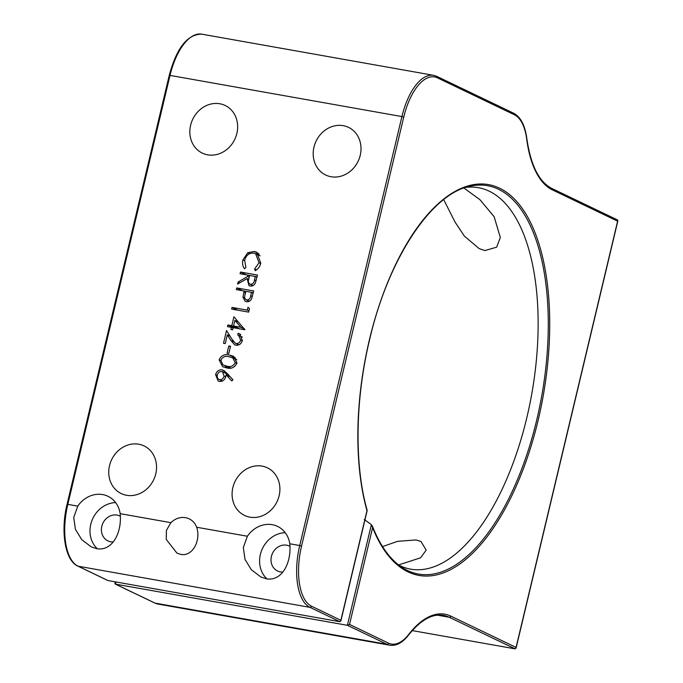 <?xml version="1.0" encoding="UTF-8"?>
<svg xmlns="http://www.w3.org/2000/svg" width="683" height="683" viewBox="0 0 683 683"><rect width="100%" height="100%" fill="white"/><g stroke="black" fill="none" stroke-linecap="round" stroke-linejoin="round"><path stroke-width="1.02" d="M116.008 581.967L115.487 584.136L347.391 625.304L371.373 524.646L372.619 527.6L349.542 624.441L388.499 643.13A51.421 23.521 100.1 0 0 408.724 634.37A107.069 48.98 -79.9 0 1 450.831 616.126L516.075 647.424L617.62 221.181L552.376 189.883A107.069 48.98 -79.9 0 1 526.704 139.127A51.421 23.521 100.1 0 0 514.376 114.753L437.427 77.845A51.421 23.521 100.1 0 0 403.755 117.075L301.562 546.041A51.421 23.521 100.1 0 0 311.55 606.222L340.868 620.284L340.86 621.018L367.189 510.491M170.904 522.666L166.396 530.392L166.259 539.416L176.965 553.145L180.764 554.391C192.982 556.841 201.126 539.749 196.644 527.233A18.099 15.974 -64.4 0 0 189.174 518.841A18.099 15.974 -64.4 0 0 185.511 517.671A18.099 15.974 -64.4 0 0 170.904 522.666L120.165 513.659A26.415 23.299 -64.4 0 0 107.965 496.293A26.415 23.299 -64.4 0 0 102.621 494.577A26.415 23.299 -64.4 0 0 77.777 506.137L73.721 517.424L75.412 529.334L81.729 539.63L91.215 546.861L96.866 548.722C112.78 551.412 122.069 531.886 120.165 513.659M247.383 536.24L243.327 547.535L245.026 559.445L251.335 569.742L260.821 576.964L266.481 578.834C282.395 581.523 291.675 561.989 289.78 543.77A26.415 23.299 -64.4 0 0 277.571 526.405A26.415 23.299 -64.4 0 0 272.227 524.689A26.415 23.299 -64.4 0 0 247.383 536.24L196.644 527.233M285.229 532.689A26.415 23.299 -64.4 0 0 261.632 550.43A26.415 23.299 -64.4 0 0 266.993 578.911M290.053 546.4A13.805 12.183 -64.4 0 0 289.472 546.093A13.805 12.183 -64.4 0 0 286.681 545.196A13.805 12.183 -64.4 0 0 271.877 554.809A13.805 12.183 -64.4 0 0 277.529 570.988A13.805 12.183 -64.4 0 0 280.32 571.884A13.805 12.183 -64.4 0 0 282.719 572.055M115.615 502.586A26.415 23.299 -64.4 0 0 92.026 520.318A26.415 23.299 -64.4 0 0 97.387 548.808M120.447 516.288A13.805 12.183 -64.4 0 0 119.858 515.989A13.805 12.183 -64.4 0 0 117.066 515.093A13.805 12.183 -64.4 0 0 102.271 524.698A13.805 12.183 -64.4 0 0 107.914 540.885A13.805 12.183 -64.4 0 0 110.706 541.781A13.805 12.183 -64.4 0 0 113.105 541.943M398.752 565.089A193.716 88.611 100.1 0 0 410.662 569.152A193.716 88.611 100.1 0 0 526.781 417.876A193.716 88.611 100.1 0 0 478.373 187.688A193.716 88.611 100.1 0 0 465.797 187.398M443.677 199.598L455.1 222.163L464.389 236.113L479.21 248.655L484.947 250.559L496.635 247.178L500.332 237.522L494.125 216.682L479.944 199.692L463.945 188.03M219.832 103.765A26.415 23.299 -64.4 0 0 191.522 122.155A26.415 23.299 -64.4 0 0 202.322 153.112A26.415 23.299 -64.4 0 0 207.666 154.836A26.415 23.299 -64.4 0 0 235.976 136.438A26.415 23.299 -64.4 0 0 225.177 105.481A26.415 23.299 -64.4 0 0 219.832 103.765M138.726 444.215A26.415 23.299 -64.4 0 0 110.415 462.604A26.415 23.299 -64.4 0 0 121.215 493.561A26.415 23.299 -64.4 0 0 126.56 495.277A26.415 23.299 -64.4 0 0 154.87 476.888A26.415 23.299 -64.4 0 0 144.07 445.931A26.415 23.299 -64.4 0 0 138.726 444.215M262.076 466.113A26.415 23.299 -64.4 0 0 233.765 484.503A26.415 23.299 -64.4 0 0 244.574 515.46A26.415 23.299 -64.4 0 0 249.91 517.176A26.415 23.299 -64.4 0 0 278.229 498.786A26.415 23.299 -64.4 0 0 267.42 467.829A26.415 23.299 -64.4 0 0 262.076 466.113M343.182 125.663A26.415 23.299 -64.4 0 0 314.872 144.053A26.415 23.299 -64.4 0 0 325.68 175.01A26.415 23.299 -64.4 0 0 331.016 176.726A26.415 23.299 -64.4 0 0 359.335 158.336A26.415 23.299 -64.4 0 0 348.526 127.379A26.415 23.299 -64.4 0 0 343.182 125.663M398.565 564.943L420.583 557.806L426.175 550.139L420.95 541.474L416.007 539.946L397.617 541.329L382.531 546.579M219.123 359.804C221.377 355.28 224.852 353.717 229.539 355.117L233.62 356.304L236.992 362.972C234.739 367.565 231.247 369.196 226.508 367.864L222.658 366.72L219.123 359.804L220.771 360.598M240.638 340.049L238.666 335.344L237.744 335.003L238.145 333.321L239.588 333.799L242.354 340.45C241.304 343.865 239.17 345.461 235.951 345.222L234.696 344.821L230.76 340.339L227.337 334.841L225.262 343.575L223.512 343.259L226.551 330.512L231.853 339.041L235.311 343.225L236.216 343.515C238.444 343.6 239.912 342.448 240.638 340.049L242.252 340.826M247.997 307.239L249.474 308.648L248.655 312.114L231.657 309.1L232.058 307.418L247.306 310.125L247.997 307.239M240.484 272.047L257.474 275.07L255.34 283.035C254.153 285.34 252.411 286.348 250.123 286.049L248.979 285.69L247.101 278.579L237.616 284.077L238.111 282.002L247.596 276.495L247.92 275.129L240.083 273.738L240.484 272.047L246.29 274.839M260.778 263.109C259.992 266.49 258.157 269.008 255.28 270.664L254.605 269.008L259.062 262.699L255.587 253.666L253.837 253.111C249.175 252.83 246.111 255.211 244.651 260.257L245.889 267.463L244.523 268.761C242.644 266.259 242.098 263.322 242.909 259.958L247.724 252.753L254.349 251.446L256.526 252.129L260.778 263.109M236.702 287.927L253.692 290.949L251.549 298.855C250.337 301.066 248.612 302.014 246.384 301.681L245.137 301.297L242.96 297.173L244.138 291.009L236.301 289.618L236.702 287.927L242.508 290.719M233.919 316.775L244.907 329.761L233.134 327.669L232.621 329.829L230.88 329.522L231.392 327.362L227.473 326.662L227.874 324.98L231.793 325.671L233.919 316.775M228.779 345.948L230.521 346.264L228.805 353.478L227.063 353.171L228.779 345.948L230.41 346.733M226.56 372.816L232.98 379.799L231.75 380.926L226.064 374.754L225.766 376.726C224.681 380.089 222.564 381.643 219.405 381.396L218.133 381.003L215.597 374.608C216.707 371.176 218.884 369.588 222.12 369.844L226.56 372.816M108.008 580.55L339.912 621.718L309.997 607.366L78.093 566.198L107.41 580.26M412.267 630.597L515.119 648.85L516.075 647.424L516.066 648.158L617.91 220.66L617.62 221.181L617.577 219.969L551.753 188.397A1.409 1.246 115.6 0 1 552.376 189.883M371.373 524.646L364.244 519.49M115.179 582.838L115.222 584.05L154.751 603.012A1.409 1.246 115.6 0 1 154.503 602.85M372.619 527.6A198.548 90.822 -79.9 0 0 538.084 420.506A198.548 90.822 -79.9 0 0 499.486 188.141A198.548 90.822 -79.9 0 0 369.452 339.613A198.548 90.822 -79.9 0 0 366.976 510.696L340.868 620.284L339.912 621.718M115.487 584.136L155.032 603.106L386.937 644.274L347.391 625.304L349.542 624.441M256.484 269.913L254.605 269.008M260.693 263.476L259.062 262.699M244.548 260.752L242.909 259.958M249.628 253.666L247.724 252.753M256.945 254.315L259.096 254.17M258.328 253.35L254.349 251.446M248.1 275.215L249.654 275.488M255.51 276.53L257.064 276.803M248.714 279.356L247.101 278.579M239.801 282.813L238.111 282.002M249.218 277.272L247.596 276.495M249.551 275.906L247.92 275.129M254.494 279.962L255.331 276.444L249.671 275.437L248.825 278.869C247.869 281.558 248.433 283.385 250.524 284.367C252.855 284.171 254.178 282.702 254.494 279.962L256.099 280.73M256.962 277.23L255.331 276.444M253.051 285.579L249.893 284.162L252.958 285.631M244.318 291.086L245.871 291.368M251.728 292.401L253.282 292.683M244.762 298.036L242.96 297.173M245.769 291.786L244.138 291.009M250.729 295.756L251.549 292.324L245.889 291.317L245.069 294.595C244.113 297.25 244.685 299.052 246.776 299.999C249.082 299.863 250.396 298.445 250.729 295.756L252.334 296.524M253.18 293.101L251.549 292.324M249.346 301.229L246.119 299.794L249.244 301.288M237.863 310.202L232.058 307.418M248.936 310.91L247.306 310.125M233.023 328.139L231.392 327.362M233.68 327.763L227.874 324.98M237.607 328.463L231.793 325.671M237.786 328.497L237.889 328.071M234.867 320.387L233.535 325.987L240.92 327.294L234.867 320.387L238.683 322.222M239.349 328.771L233.535 325.987M244.727 329.121L240.92 327.294M240.732 334.559L238.145 333.321M238.026 345.154L237.385 344.215M230.051 336.138L227.337 334.841M238.939 344.821L236.216 343.515M232.34 357.661L235.524 357.986L229.539 355.117M226.278 367.821L225.211 365.926M236.847 363.493L235.234 362.724L232.724 357.832L229.146 356.799C225.51 355.612 222.743 356.731 220.848 360.172L222.812 364.713L229.872 368.163M230.888 368.086L226.91 366.182C230.564 367.275 233.33 366.122 235.234 362.724M223.674 365.192L226.91 366.182M230.137 376.709L226.064 374.754M221.77 381.251L221.599 380.721M217.237 375.402L215.597 374.608M225.159 373.063L226.449 372.696M224.809 371.134L222.12 369.844M222.291 381.054L219.713 379.697C221.958 379.722 223.418 378.51 224.109 376.06L222.479 371.774L221.659 371.518C219.456 371.458 218.014 372.619 217.314 375.01C216.87 377.434 217.664 378.997 219.713 379.697L222.419 380.994M225.731 376.845L224.109 376.06M372.295 525.842C380.124 545.811 390.181 559.77 402.466 567.718A197.225 90.216 100.1 0 0 536.71 420.088A197.225 90.216 100.1 0 0 470.186 186.211C431.46 193.502 388.217 258.746 369.588 339.724C355.109 399.649 354.212 465.166 367.189 510.414M289.78 543.77L299.726 545.538L401.92 116.571L170.016 75.403L67.822 504.37L77.777 506.137M515.119 648.85L449.269 617.27L437.402 615.161M450.831 616.126A1.409 1.246 -64.4 0 1 449.269 617.27A105.66 48.331 100.1 0 0 443.412 615.366C432.194 613.513 420.591 620.062 408.596 635.011A1.409 0.948 -142.1 0 0 408.724 634.37M155.032 603.106A52.83 24.17 100.1 0 0 157.969 604.054L154.751 603.012A1.409 1.246 115.6 0 0 155.032 603.106M408.596 635.011C402.552 642.729 396.311 646.127 389.873 645.222A52.83 24.17 -79.9 0 1 386.937 644.274A1.409 1.246 -64.4 0 0 388.499 643.13M403.755 117.075L401.92 116.571A52.83 24.17 -79.9 0 1 433.585 75.318L201.69 34.15A52.83 24.17 100.1 0 0 170.016 75.403L169.247 75.369L67.054 504.327L67.822 504.37A52.83 24.17 100.1 0 0 78.093 566.198A1.409 1.246 115.6 0 1 77.811 566.105L107.709 580.448M311.55 606.222A1.409 1.246 115.6 0 1 309.997 607.366A52.83 24.17 -79.9 0 1 299.726 545.538L301.562 546.041M551.463 188.303A1.409 1.246 115.6 0 1 551.753 188.397C539.032 181.857 530.734 165.303 526.866 138.726C525.056 125.459 520.685 116.972 513.744 113.267A1.409 1.246 -64.4 0 1 514.376 114.753M437.427 77.845A1.409 1.246 -64.4 0 0 436.804 76.359L513.744 113.267M245.436 293.118L243.822 292.35M233.612 341.705L230.76 340.339M389.873 645.222L157.969 604.054M169.247 75.369C176.607 47.972 187.415 34.235 201.69 34.15M67.054 504.327C60.377 531.306 65.022 560.589 77.811 566.105M114.889 583.359L115.256 581.831M436.804 76.359L433.585 75.318M255.587 253.666L260.172 255.86M238.666 335.344L242.328 337.103M235.311 343.225L238.785 344.889M232.724 357.832L236.907 359.839M222.479 371.774L228.455 374.643"/></g></svg>
